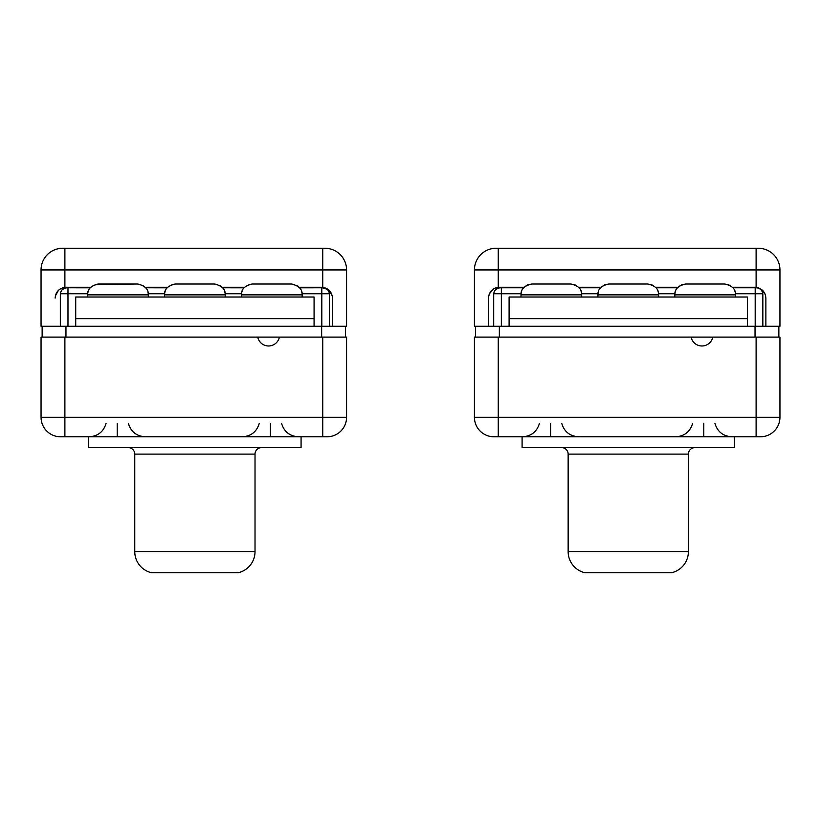 <?xml version="1.0" encoding="UTF-8"?>
<svg xmlns="http://www.w3.org/2000/svg" width="821" height="821" viewBox="0 0 821 821"><rect width="100%" height="100%" fill="white"/><g stroke="black" fill="none" stroke-linecap="round" stroke-linejoin="round"><path stroke-width="1.23" d="M42.138 326.265L345.497 326.265L345.497 337.103L345.497 326.265L346.575 326.265L65.967 326.265L65.967 337.103L65.967 326.265L41.05 326.265L42.138 326.265L42.138 337.103L42.138 326.265M257.732 337.103L279.407 337.103A11.053 11.053 0 0 1 257.732 337.103L41.05 337.103L64.89 337.103L64.89 417.284L322.745 417.284L322.745 337.103L279.407 337.103A11.053 11.053 0 0 1 257.732 337.103L64.89 337.103L64.89 417.284L41.05 417.284L41.05 337.103L41.05 417.284A19.499 19.499 0 0 0 60.549 436.782A19.499 19.499 0 0 1 41.05 417.284L64.89 417.284L64.89 436.782L60.549 436.782L64.89 436.782L64.89 417.284L322.745 417.284L322.745 337.103L346.575 337.103L346.575 417.284L322.745 417.284L322.745 436.782L64.89 436.782L322.745 436.782L322.745 417.284L346.575 417.284A19.499 19.499 90 0 1 327.076 436.782L322.745 436.782L327.076 436.782A19.499 19.499 -90 0 0 346.575 417.284L346.575 337.103L257.732 337.103M321.658 337.103L321.658 326.265L321.658 337.103M117.218 423.297L117.218 436.782M270.417 423.297L270.417 436.782M340.079 337.103C340.079 348.607 340.079 348.607 340.079 337.103M47.546 337.103C47.546 348.607 47.546 348.607 47.546 337.103M147.944 292.05L148.252 293.764A10.837 10.837 0 0 1 148.314 294.852C148.632 289.3 145.019 285.687 137.476 284.015L98.469 284.015C90.926 285.687 87.313 289.3 87.642 294.852C87.313 289.3 90.926 285.687 98.469 284.015L95.092 284.559L137.476 284.015C145.019 285.687 148.632 289.3 148.314 294.852L148.314 297.017L148.314 294.852L87.642 294.852L87.642 297.017L87.642 294.852A10.837 10.837 0 0 1 87.693 293.764L67.979 293.764L67.979 326.265L67.979 287.781L90.228 287.822M75.717 326.265L75.717 318.681L314.074 318.681L314.074 326.265L314.074 318.681L75.717 318.681L75.717 297.017L75.717 326.265M301.789 292.05L302.107 293.764L321.811 293.764L321.811 326.265L321.811 293.764L329.467 293.764L329.467 326.265L329.467 293.764L321.811 293.764L321.811 287.781C326.111 287.689 328.657 289.68 329.467 293.764C328.657 289.68 326.111 287.689 321.811 287.781L321.811 293.764L302.107 293.764A10.837 10.837 0 0 1 302.159 294.852L241.487 294.852L241.487 297.017L241.487 294.852C241.158 289.3 244.771 285.687 252.324 284.015L248.948 284.559L252.324 284.015C244.771 285.687 241.158 289.3 241.487 294.852A10.837 10.837 0 0 1 241.538 293.764L241.548 293.672M66.675 287.853L65.967 287.955L66.675 287.853M64.459 288.345L62.078 289.782L64.459 288.345M61.452 290.48L61.041 291.106L61.452 290.48M88.001 292.05L87.693 293.764L60.333 293.764L60.333 326.265L60.333 293.764L67.979 293.764L67.979 287.781C63.617 287.73 61.062 289.721 60.333 293.764C61.062 289.721 63.617 287.73 67.979 287.781L90.259 287.781M329.129 291.907L327.712 289.782L329.129 291.907M327.015 289.208L322.355 287.791L327.015 289.208M134.767 454.116L134.767 551.62L134.767 454.116L255.023 454.116L255.023 551.62L255.023 454.116A6.496 6.496 0 0 1 261.53 447.619A6.496 6.496 0 0 0 255.023 454.116L134.767 454.116A6.496 6.496 0 0 0 128.271 447.619A6.496 6.496 0 0 1 134.767 454.116M255.023 551.62L134.767 551.62A21.664 21.664 -90 0 0 151.557 572.74A21.664 21.664 90 0 1 134.767 551.62L255.023 551.62A21.664 21.664 90 0 1 238.234 572.74A21.664 21.664 -90 0 0 255.023 551.62M301.071 447.619L88.719 447.619L88.719 436.782L88.719 447.619L301.071 447.619L301.071 436.782L301.071 447.619M238.234 572.74L151.557 572.74L238.234 572.74M323.648 287.453L322.745 287.319C328.718 288.448 331.971 292.04 332.495 298.105L332.495 326.265L332.495 298.105C331.971 292.04 328.718 288.448 322.745 287.319A10.837 10.837 0 0 0 321.658 287.268L299.06 287.268L321.658 287.268A10.837 10.837 0 0 1 322.745 287.319L322.745 269.935L64.89 269.935L64.89 248.26L62.714 248.26A21.664 21.664 90 0 0 41.05 269.935L64.89 269.935L41.05 269.935L41.05 326.265L41.05 269.935A21.664 21.664 -90 0 1 62.714 248.26L324.911 248.26A21.664 21.664 0 0 1 346.575 269.935L346.575 326.265L346.575 269.935A21.664 21.664 0 0 0 324.911 248.26L322.745 248.26L322.745 269.935L64.89 269.935L64.89 287.319A10.837 10.837 0 0 1 65.967 287.268L90.731 287.268L65.967 287.268A10.837 10.837 0 0 0 64.89 287.319C58.907 288.448 55.654 292.04 55.13 298.105L55.13 298.023M145.214 287.268L167.658 287.268L145.214 287.268M222.132 287.268L244.586 287.268L222.132 287.268M323.679 287.453L322.745 287.822L322.745 248.26L64.89 248.26L64.89 287.319A10.837 10.837 0 0 1 65.967 287.268A10.837 10.837 0 0 0 64.89 287.319L63.956 287.453M322.745 269.935L346.575 269.935L322.745 269.935M63.976 287.453L64.89 287.319L64.89 288.202L64.89 287.319C58.907 288.448 55.654 292.04 55.13 298.105M62.642 287.791L59.605 289.331M58.558 290.193L55.346 295.971L58.558 290.193M332.279 295.971L329.067 290.193L332.279 295.971M59.584 289.351L62.714 287.771M341.156 326.265C341.156 314.761 341.156 314.761 341.156 326.265M46.469 326.265C46.469 314.761 46.469 314.761 46.469 326.265M314.074 297.017L75.717 297.017L314.074 297.017L314.074 318.681L314.074 297.017M302.159 297.017L302.159 294.852L302.159 297.017M164.559 297.017L164.559 294.852L164.559 297.017M217.77 284.559L214.394 284.015C221.947 285.687 225.559 289.3 225.231 294.852L225.231 297.017L225.231 294.852L164.559 294.852C164.241 289.3 167.853 285.687 175.396 284.015L172.02 284.559L175.396 284.015C167.853 285.687 164.241 289.3 164.559 294.852A10.837 10.837 0 0 1 164.611 293.764L164.621 293.672M297.376 285.872L296.504 285.339M294.698 284.559L291.322 284.015C298.865 285.687 302.477 289.3 302.159 294.852L241.487 294.852M241.856 292.05L241.538 293.764L225.18 293.764A10.837 10.837 0 0 1 225.231 294.852L164.559 294.852M244.104 287.781L222.614 287.781L244.073 287.822M242.154 291.106A10.837 10.837 0 0 0 241.867 291.978M241.661 292.881A10.837 10.837 0 0 0 241.538 293.764L225.18 293.764L225.046 292.851L225.17 293.672M291.322 284.015L252.324 284.015L291.322 284.015C298.865 285.687 302.477 289.3 302.159 294.852M299.532 287.781L321.811 287.781L299.562 287.822M220.459 285.872L219.587 285.339M164.929 292.05L164.611 293.764L148.252 293.764L148.119 292.851L148.242 293.672M167.186 287.781L145.686 287.781L167.156 287.822M165.226 291.106A10.837 10.837 0 0 0 164.949 291.978M164.744 292.881A10.837 10.837 0 0 0 164.611 293.764L148.252 293.764M214.394 284.015L175.396 284.015L214.394 284.015C221.947 285.687 225.559 289.3 225.231 294.852M224.862 292.05L225.18 293.764M88.309 291.106A10.837 10.837 0 0 0 88.021 291.978M87.816 292.881A10.837 10.837 0 0 0 87.693 293.764L87.703 293.672M148.314 294.852L87.642 294.852M143.531 285.872L142.659 285.339M140.853 284.559L137.476 284.015M475.503 326.265L778.862 326.265L778.862 337.103L778.862 326.265L779.95 326.265L499.342 326.265L499.342 337.103L499.342 326.265L474.425 326.265L475.503 326.265L475.503 337.103L475.503 326.265M691.108 337.103L712.782 337.103A11.053 11.053 0 0 1 691.108 337.103L474.425 337.103L498.255 337.103L498.255 417.284L756.11 417.284L756.11 337.103L712.782 337.103A11.053 11.053 0 0 1 691.108 337.103L498.255 337.103L498.255 417.284L474.425 417.284L474.425 337.103L474.425 417.284A19.499 19.499 0 0 0 493.924 436.782A19.499 19.499 0 0 1 474.425 417.284L498.255 417.284L498.255 436.782L493.924 436.782L498.255 436.782L498.255 417.284L756.11 417.284L756.11 337.103L779.95 337.103L779.95 417.284L756.11 417.284L756.11 436.782L498.255 436.782L756.11 436.782L756.11 417.284L779.95 417.284A19.499 19.499 90 0 1 760.451 436.782L756.11 436.782L760.451 436.782A19.499 19.499 -90 0 0 779.95 417.284L779.95 337.103L691.108 337.103M755.033 337.103L755.033 326.265L755.033 337.103M550.583 423.297L550.583 436.782M703.782 423.297L703.782 436.782M773.454 337.103C773.454 348.607 773.454 348.607 773.454 337.103M480.921 337.103C480.921 348.607 480.921 348.607 480.921 337.103M527.595 284.887L531.844 284.015L570.852 284.015C578.395 285.687 582.007 289.3 581.678 294.852L581.678 297.017L581.678 294.852L521.007 294.852L521.007 297.017L521.007 294.852A10.837 10.837 0 0 1 521.068 293.764L501.354 293.764L501.354 326.265L501.354 287.781L523.634 287.781L501.354 287.781C496.982 287.73 494.437 289.721 493.698 293.764L493.698 326.265L493.698 293.764L501.354 293.764L493.698 293.764C494.437 289.721 496.982 287.73 501.354 287.781L501.354 293.764L521.068 293.764L521.161 293.025L521.068 293.764M509.092 326.265L509.092 318.681L747.449 318.681L747.449 326.265L747.449 318.681L509.092 318.681L509.092 297.017L509.092 326.265M735.472 293.764L735.37 293.025L735.472 293.764L755.187 293.764L755.187 326.265L755.187 293.764L762.842 293.764L762.842 326.265L762.842 293.764L755.187 293.764L755.187 287.781C759.476 287.689 762.032 289.68 762.842 293.764C762.032 289.68 759.476 287.689 755.187 287.781L755.187 293.764L735.472 293.764A10.837 10.837 0 0 1 735.534 294.852L674.862 294.852L674.862 297.017L674.862 294.852C674.534 289.3 678.146 285.687 685.689 284.015L681.492 284.866M498.285 288.192L495.576 289.669L498.285 288.192M495.207 290.029L494.18 291.558L495.207 290.029M521.848 290.675L521.633 291.239L521.848 290.675M762.617 292.235L762.36 291.558L762.617 292.235M761.97 290.839L761.57 290.306L761.97 290.839M760.379 289.208L758.563 288.294L760.379 289.208M568.142 454.116L568.142 551.62L568.142 454.116L688.398 454.116L688.398 551.62L688.398 454.116A6.496 6.496 0 0 1 694.905 447.619A6.496 6.496 0 0 0 688.398 454.116L568.142 454.116A6.496 6.496 0 0 0 561.636 447.619A6.496 6.496 0 0 1 568.142 454.116M688.398 551.62L568.142 551.62A21.664 21.664 -90 0 0 584.932 572.74A21.664 21.664 90 0 1 568.142 551.62L688.398 551.62A21.664 21.664 90 0 1 671.609 572.74A21.664 21.664 -90 0 0 688.398 551.62M734.446 447.619L522.094 447.619L522.094 436.782L522.094 447.619L734.446 447.619L734.446 436.782L734.446 447.619M671.609 572.74L584.932 572.74L671.609 572.74M496.089 248.26L758.286 248.26A21.664 21.664 0 0 1 779.95 269.935L779.95 326.265L779.95 269.935A21.664 21.664 0 0 0 758.286 248.26L756.11 248.26L756.11 269.935L498.255 269.935L498.255 287.319A10.837 10.837 0 0 1 499.342 287.268L524.106 287.268L499.342 287.268A10.837 10.837 0 0 0 498.255 287.319C492.282 288.448 489.029 292.04 488.505 298.105L488.505 326.265L488.505 298.105C489.029 292.04 492.282 288.448 498.255 287.319A10.837 10.837 0 0 1 499.342 287.268A10.837 10.837 0 0 0 498.255 287.319L497.157 287.494L498.255 287.319L498.255 248.26L756.11 248.26L756.11 269.935L779.95 269.935L474.425 269.935L498.255 269.935L498.255 248.26L496.089 248.26A21.664 21.664 90 0 0 474.425 269.935A21.664 21.664 -90 0 1 496.089 248.26M732.435 287.268L755.033 287.268A10.837 10.837 0 0 1 756.11 287.319L756.11 269.935L756.11 287.822L757.198 287.483L756.11 287.319A10.837 10.837 0 0 0 755.033 287.268L732.435 287.268M578.589 287.268L601.034 287.268L578.589 287.268M655.507 287.268L677.951 287.268L655.507 287.268M474.425 326.265L474.425 269.935L474.425 326.265M765.87 326.265L765.87 298.105C765.346 292.04 762.093 288.448 756.11 287.319C762.093 288.448 765.346 292.04 765.87 298.105L765.87 326.265M498.255 288.202L498.255 287.319L498.255 288.202M495.935 287.812L494.827 288.253M493.729 288.838L489.46 293.651L493.637 288.889M489.029 294.77L488.762 295.776L489.029 294.77M765.613 295.765L765.346 294.77L765.613 295.765M764.915 293.651L760.646 288.838L764.915 293.651M774.531 326.265C774.531 314.761 774.531 314.761 774.531 326.265M479.844 326.265C479.844 314.761 479.844 314.761 479.844 326.265M747.449 297.017L509.092 297.017L747.449 297.017L747.449 318.681L747.449 297.017M735.534 297.017L735.534 294.852L735.534 297.017M597.934 297.017L597.934 294.852L597.934 297.017M652.028 284.887L647.769 284.015C655.312 285.687 658.924 289.3 658.606 294.852L658.606 297.017L658.606 294.852L597.934 294.852C597.616 289.3 601.218 285.687 608.772 284.015L604.564 284.866M730.382 285.636L729.838 285.318L730.382 285.636M728.945 284.887L724.697 284.015C732.24 285.687 735.852 289.3 735.534 294.852L674.862 294.852A10.837 10.837 0 0 1 674.913 293.764L675.016 293.025L674.913 293.764L658.555 293.764A10.837 10.837 0 0 1 658.606 294.852L597.934 294.852A10.837 10.837 0 0 1 597.986 293.764L598.088 293.025L597.986 293.764L581.627 293.764A10.837 10.837 0 0 1 581.678 294.852L521.007 294.852C520.688 289.3 524.301 285.687 531.844 284.015C524.301 285.687 520.688 289.3 521.007 294.852M680.547 285.318L680.004 285.636L680.547 285.318M675.036 292.881L675.19 292.173M675.478 291.239L675.693 290.675L675.478 291.239M681.44 284.887L685.689 284.015C678.146 285.687 674.534 289.3 674.862 294.852M735.534 294.852C735.852 289.3 732.24 285.687 724.697 284.015L685.689 284.015L724.697 284.015L728.904 284.866M734.682 290.655L734.908 291.239L734.682 290.655M653.465 285.636L652.911 285.318L653.465 285.636M603.63 285.318L603.076 285.636L603.63 285.318M598.119 292.881L598.273 292.173M598.55 291.239L598.776 290.675L598.55 291.239M604.513 284.887L608.772 284.015C601.218 285.687 597.616 289.3 597.934 294.852M658.606 294.852C658.924 289.3 655.312 285.687 647.769 284.015L608.772 284.015L647.769 284.015L651.977 284.866M657.754 290.655L657.99 291.239L657.754 290.655M658.452 293.025L658.555 293.764L658.452 293.025M521.191 292.881L521.345 292.173M526.148 285.636L526.702 285.318L526.148 285.636M527.636 284.866L531.844 284.015L570.852 284.015L575.049 284.866M581.678 294.852C582.007 289.3 578.395 285.687 570.852 284.015L575.1 284.887M575.993 285.318L576.537 285.636L575.993 285.318M580.837 290.655L581.063 291.239L580.837 290.655M581.525 293.025L581.627 293.764L581.525 293.025M597.986 293.764L581.627 293.764M581.504 292.881L581.35 292.173M579.062 287.781L600.551 287.781L579.062 287.781M674.913 293.764L658.555 293.764M658.421 292.881L658.268 292.173M655.989 287.781L677.479 287.781L655.989 287.781M735.349 292.881L735.195 292.173M732.907 287.781L755.187 287.781L732.907 287.781M145.245 436.782L145.245 436.782C136.481 436.208 130.857 431.713 128.343 423.297M106.083 423.297C103.579 431.713 97.945 436.208 89.181 436.782M259.282 423.297C256.778 431.713 251.144 436.208 242.38 436.782M281.541 423.297C284.045 431.713 289.68 436.208 298.444 436.782M578.62 436.782L578.62 436.782C569.856 436.208 564.222 431.713 561.718 423.297M539.459 423.297C536.955 431.713 531.32 436.208 522.556 436.782M692.657 423.297C690.143 431.713 684.519 436.208 675.755 436.782M714.917 423.297C717.421 431.713 723.055 436.208 731.819 436.782"/></g></svg>
